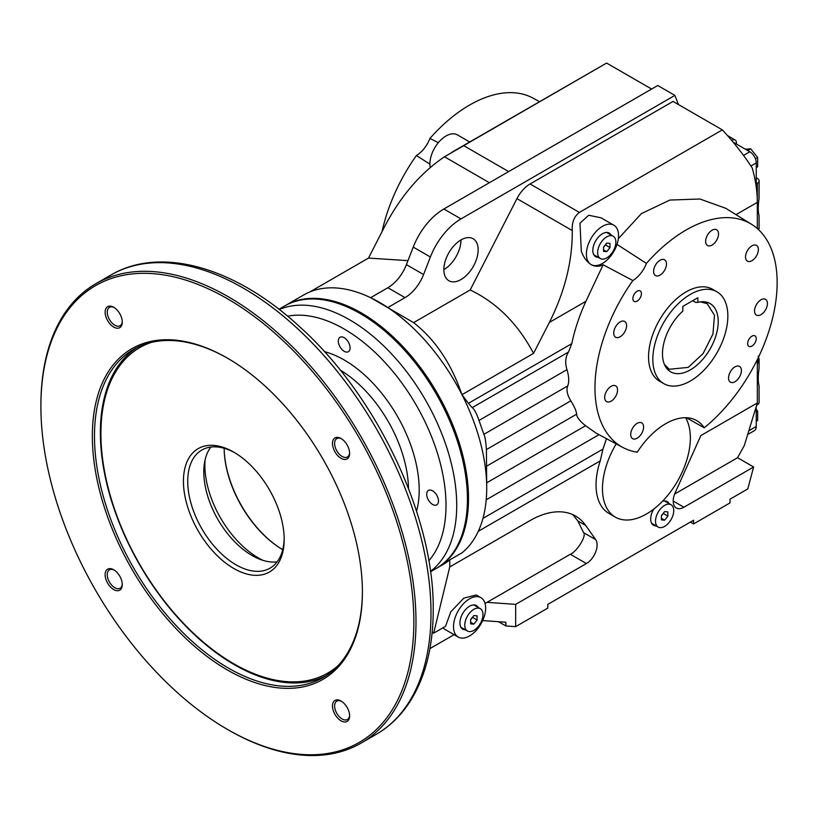 <?xml version="1.0" encoding="UTF-8"?>
<svg xmlns="http://www.w3.org/2000/svg" width="818" height="818" viewBox="0 0 818 818"><rect width="100%" height="100%" fill="white"/><g stroke="black" fill="none" stroke-linecap="round" stroke-linejoin="round"><path stroke-width="1.23" d="M482.671 620.576L505.872 622.242L505.872 625.954L515.657 626.649L547.815 608.091L547.815 604.379L693.562 520.228L693.562 523.939L730.004 502.906L730.004 499.195L747.775 488.929L753.623 466.986L683.92 507.232A15.153 8.753 -60 0 1 676.343 507.988A15.153 8.753 -60 0 1 675.136 492.835L700.852 435.585L757.325 402.977L757.325 359.593M436.577 568.254A151.565 87.506 -120 0 0 437.119 567.948L443.008 564.553A151.565 87.506 -120 0 0 449.747 559.89L462.078 552.774A151.565 87.506 -120 0 0 486.72 488.049L486.403 449.573C485.861 441.475 485.013 436.393 483.867 434.338L479.011 420.432C476.413 413.059 474.143 408.796 472.19 407.661L468.458 403.315L571.792 343.652A129.776 74.929 120 0 1 585.933 301.3L603.122 264.776L632.866 280.543A128.825 74.377 120 0 0 622.856 447.456A128.825 74.377 120 0 0 637.242 452.211A62.137 35.88 -60 0 1 696.772 420.626A62.137 35.88 -60 0 1 704.226 427.804A128.825 74.377 120 0 0 773.041 316.249A128.825 74.377 120 0 0 751.65 224.367A128.825 74.377 120 0 0 646.414 263.406L617.007 244.398A22.73 13.129 -60 0 1 591.107 264.582L591.046 264.541A22.73 13.129 -60 0 1 586.394 254.163A22.73 13.129 -60 0 1 596.312 231.289A22.73 13.129 -60 0 1 613.837 225.195A22.73 13.129 -60 0 1 617.007 244.398M622.856 447.456L596.322 433.254L585.576 425.728C579.942 421.29 576.946 417.446 576.588 414.215C576.445 411.342 574.533 406.873 570.841 400.82C567.232 394.982 566.189 390.012 567.723 385.922C569.277 381.934 569.021 376.505 566.966 369.654C564.911 362.763 565.422 356.893 568.49 352.057L571.792 343.652M429.931 164.111L416.382 155.553A128.825 74.377 120 0 0 382.057 231.586M663.827 383.642L659.533 381.168A53.047 30.624 -60 0 1 648.551 356.883A53.047 30.624 -60 0 1 671.701 303.498A53.047 30.624 -60 0 1 712.58 289.286L716.875 291.76A53.047 30.624 -60 0 1 716.875 353.008A53.047 30.624 -60 0 1 663.827 383.642A53.047 30.624 -60 0 1 655.688 341.126A53.047 30.624 -60 0 1 690.351 294.388A53.047 30.624 -60 0 1 716.875 291.76M465.381 629.819A13.64 7.873 -60 0 1 462.753 629.185A13.64 7.873 -60 0 1 462.753 613.428A13.64 7.873 -60 0 1 476.393 605.555A13.64 7.873 -60 0 1 478.264 607.508M464.839 629.512A13.64 7.873 -60 0 1 462.497 629.022M476.127 605.412A13.64 7.873 -60 0 1 477.722 607.201M656.138 525.872A13.64 7.873 -60 0 1 653.521 525.238A13.64 7.873 -60 0 1 653.756 509.082M662.365 501.362A13.64 7.873 -60 0 1 667.161 501.608A13.64 7.873 -60 0 1 669.022 503.561M655.607 525.565A13.64 7.873 -60 0 1 653.255 525.074M666.885 501.465A13.64 7.873 -60 0 1 668.49 503.254M598.265 257.333A13.64 7.873 -60 0 1 595.647 256.699A13.64 7.873 -60 0 1 595.647 240.952A13.64 7.873 -60 0 1 609.287 233.069A13.64 7.873 -60 0 1 611.148 235.022M597.733 257.026A13.64 7.873 -60 0 1 595.381 256.535M609.011 232.925A13.64 7.873 -60 0 1 610.617 234.715M443.029 627.754A22.73 13.129 120 0 0 445.084 629.482L458.213 637.058A22.73 13.129 -60 0 1 458.213 610.811A22.73 13.129 -60 0 1 480.943 597.682A22.73 13.129 -60 0 1 485.657 608.091A22.73 13.129 -60 0 1 475.728 630.964A22.73 13.129 -60 0 1 458.213 637.058M432.17 632.273L433.673 633.152L445.513 626.312L450.81 611.813L463.816 598.142L476.219 594.952L480.943 597.682M613.837 225.195L601.025 217.803L588.715 215.246L579.982 223.212L581.312 251.228C583.51 257.333 586.762 261.77 591.046 264.541C594.89 266.74 598.909 266.821 603.122 264.776M430.278 167.516A22.73 13.129 -60 0 1 438.315 142.68A22.73 13.129 -60 0 1 457.364 134.858L469.675 141.974M478.152 249.838A24.254 13.998 -60 0 1 467.569 274.245A24.254 13.998 -60 0 1 448.877 280.738A24.254 13.998 -60 0 1 448.877 252.731A24.254 13.998 -60 0 1 473.131 238.733A24.254 13.998 -60 0 1 478.152 249.838M461.004 239.94L461.004 239.94A24.254 13.998 -60 0 1 443.857 269.633M685.586 417.712A62.137 35.88 -60 0 1 690.351 437.937A62.137 35.88 -60 0 1 663.224 500.473A62.137 35.88 -60 0 1 615.34 517.119L608.909 513.407A62.137 35.88 -60 0 1 600.238 460.871L602.948 449.113L606.455 438.683M615.34 517.119A62.137 35.88 -60 0 1 616.199 443.898M486.72 488.049A151.565 87.506 -120 0 0 462.078 394.859L468.458 403.315M437.119 567.948A151.565 87.506 -120 0 0 468.509 498.571A151.565 87.506 -120 0 0 402.354 346.045A151.565 87.506 -120 0 0 285.554 305.441A151.565 87.506 -120 0 0 285.022 305.758M462.078 394.624L533.54 353.366C517.927 323.836 496.812 302.701 470.197 289.961L413.622 322.619C435.248 339.644 451.311 363.56 461.812 394.348A151.565 87.506 60 0 1 462.078 394.859L462.078 394.624A242.496 140.011 60 0 0 461.812 394.348A151.565 87.506 -120 0 0 388.131 307.772A151.565 87.506 -120 0 0 379.552 302.425A151.565 87.506 -120 0 0 370.983 297.875A151.565 87.506 -120 0 0 303.775 294.92L285.554 305.441M641.435 293.682A6.063 3.497 -60 0 1 638.786 299.777A6.063 3.497 -60 0 1 634.124 301.402A6.063 3.497 -60 0 1 634.124 294.408A6.063 3.497 -60 0 1 640.177 290.901A6.063 3.497 -60 0 1 641.435 293.682M756.241 338.632A6.063 3.497 -60 0 1 753.593 344.736A6.063 3.497 -60 0 1 748.92 346.362A6.063 3.497 -60 0 1 748.92 339.358A6.063 3.497 -60 0 1 754.983 335.861A6.063 3.497 -60 0 1 756.241 338.632M758.388 249.531A9.09 5.245 -60 0 1 754.421 258.682A9.09 5.245 -60 0 1 747.407 261.126A9.09 5.245 -60 0 1 747.407 250.625A9.09 5.245 -60 0 1 756.507 245.369A9.09 5.245 -60 0 1 758.388 249.531M626.598 325.625A9.09 5.245 -60 0 1 622.621 334.777A9.09 5.245 -60 0 1 615.617 337.21A9.09 5.245 -60 0 1 615.617 326.709A9.09 5.245 -60 0 1 624.707 321.464A9.09 5.245 -60 0 1 626.598 325.625M617.559 390.033A9.09 5.245 -60 0 1 613.582 399.184A9.09 5.245 -60 0 1 606.578 401.618A9.09 5.245 -60 0 1 606.578 391.116A9.09 5.245 -60 0 1 615.668 385.871A9.09 5.245 -60 0 1 617.559 390.033M767.427 303.509A9.09 5.245 -60 0 1 763.46 312.66A9.09 5.245 -60 0 1 756.445 315.094A9.09 5.245 -60 0 1 756.445 304.593A9.09 5.245 -60 0 1 765.546 299.347A9.09 5.245 -60 0 1 767.427 303.509M741.405 370.574A9.09 5.245 -60 0 1 737.427 379.726A9.09 5.245 -60 0 1 730.423 382.17A9.09 5.245 -60 0 1 730.423 371.669A9.09 5.245 -60 0 1 739.513 366.413A9.09 5.245 -60 0 1 741.405 370.574M643.582 427.057A9.09 5.245 -60 0 1 639.615 436.209A9.09 5.245 -60 0 1 632.6 438.642A9.09 5.245 -60 0 1 632.6 428.141A9.09 5.245 -60 0 1 641.701 422.896A9.09 5.245 -60 0 1 643.582 427.057M718.511 233.928A9.09 5.245 -60 0 1 714.543 243.079A9.09 5.245 -60 0 1 707.539 245.512A9.09 5.245 -60 0 1 707.539 235.011A9.09 5.245 -60 0 1 716.629 229.756A9.09 5.245 -60 0 1 718.511 233.928M666.465 263.969A9.09 5.245 -60 0 1 662.498 273.12A9.09 5.245 -60 0 1 655.484 275.564A9.09 5.245 -60 0 1 655.484 265.063A9.09 5.245 -60 0 1 664.584 259.807A9.09 5.245 -60 0 1 666.465 263.969M515.657 626.649L515.657 604.379L586.394 563.541A15.153 8.753 120 0 0 595.678 539.624L585.77 525.534A90.941 52.505 120 0 0 575.555 516.056A90.941 52.505 120 0 0 530.084 520.565L449.747 566.946L449.747 559.89M485.074 603.48L570.32 554.256C577.15 551.434 586.874 535.534 583.551 532.62L577.866 520.974L572.825 514.665M407.977 260.645L368.499 258.079L309.848 291.934M686.384 417.732L704.226 427.804M618.336 238.682L641.404 213.621L669.83 200.062L699.932 199.009L725.77 208.293L751.65 224.367M539.553 101.626L532.784 98.007A128.825 74.377 120 0 0 429.931 138.426L438.315 142.68M651.609 89.05L606.598 63.068L444.481 156.78C420.35 173.089 400.309 196.535 384.348 227.118L368.499 258.079M606.598 63.068L451.976 152.189M533.54 353.366L549.389 322.404C564.88 291.556 572.508 260.942 572.273 230.564C571.772 222.496 574.134 216.453 579.389 212.424L722.345 129.888C733.95 142.434 743.91 155.134 752.223 167.997A106.095 61.248 60 0 1 757.325 202.353L757.325 228.559M722.345 129.888L673.04 101.432L530.084 183.968A24.254 13.998 120 0 0 516.956 198.621L470.197 289.961M370.983 297.875L413.622 322.619M756.64 405.227L757.325 404.838L757.325 402.977L744.308 445.575L737.55 457.712L674.635 494.031M449.747 566.946L433.673 633.152M753.623 466.986L737.55 457.712M454.082 634.676L429.91 648.623M429.931 138.426A22.73 13.129 -60 0 1 416.382 155.553M693.562 523.939L690.351 522.088M505.872 625.954L498.53 621.711M515.657 604.379L487.058 602.324M646.414 263.406A22.73 13.129 -60 0 1 632.866 280.543M370.983 297.476L387.865 287.731A30.317 17.505 120 0 0 406.423 264.643L413.233 247.097A50.01 28.875 -60 0 1 443.857 208.999L657.754 85.501L674.901 95.399L678.419 104.53M388.131 307.384L405.012 297.629A30.317 17.505 120 0 0 423.571 274.541L430.38 257.005A50.01 28.875 -60 0 1 461.004 218.897L674.901 95.399M655.515 521.158A12.883 7.434 120 0 0 658.183 527.058A12.883 7.434 120 0 0 671.067 519.614A12.883 7.434 120 0 0 671.067 504.737A12.883 7.434 120 0 0 661.138 508.193A12.883 7.434 120 0 0 655.515 521.158M667.846 516.189L664.625 520.187L661.414 519.9L661.414 515.606L664.625 511.608L667.846 511.894L667.846 516.189L663.255 513.315M661.414 515.841L663.255 513.54M664.625 520.187L661.414 518.326M464.757 625.105A12.883 7.434 120 0 0 467.426 631.005A12.883 7.434 120 0 0 480.309 623.561A12.883 7.434 120 0 0 480.309 608.684A12.883 7.434 120 0 0 470.381 612.14A12.883 7.434 120 0 0 464.757 625.105M477.078 620.136L473.867 624.134L470.647 623.848L470.647 619.553L473.867 615.555L477.078 615.842L477.078 620.136L472.497 617.263M470.647 619.788L472.497 617.488M473.867 624.134L470.647 622.273M597.641 252.619A12.883 7.434 120 0 0 600.31 258.519A12.883 7.434 120 0 0 613.193 251.085A12.883 7.434 120 0 0 613.193 236.208A12.883 7.434 120 0 0 603.265 239.654A12.883 7.434 120 0 0 597.641 252.619M609.972 247.649L606.751 251.647L603.541 251.361L603.541 247.077L606.751 243.079L609.972 243.365L609.972 247.649L605.392 244.776M603.541 247.302L605.392 245.001M606.751 251.647L603.541 249.797M756.251 167.547L757.652 166.739L757.652 157.455L750.679 148.794L745.474 149.254M755.413 158.743L757.652 157.455M747.672 150.522L750.679 148.794M756.251 421.229L757.652 420.432L757.652 411.137L756.251 409.409M756.251 411.945L757.652 411.137M757.325 404.838A6.063 3.497 0 0 0 759.104 402.354L759.053 385.636C757.979 381.883 757.979 376.208 759.053 368.611L759.104 359.194L757.325 364.439M747.693 434.511L754.37 430.657A9.09 5.245 -120 0 0 756.251 426.485L756.251 406.485M758.204 356.147L759.104 359.194L757.325 360.217M731.773 140.532L732.141 140.318A6.063 3.497 -60 0 1 735.178 140.021A6.063 3.497 -60 0 1 736.425 142.792L736.425 144.029M756.251 177.751L757.325 178.375A6.063 3.497 180 0 1 759.104 180.85A6.063 3.497 180 0 1 757.325 183.324L756.251 183.938L756.251 162.905A9.09 5.245 -120 0 0 749.83 151.77L733.081 142.097M757.325 228.662L759.104 228.774L758.266 229.408M759.104 180.85L759.053 198.457C757.979 206.054 757.979 211.729 759.053 215.471L759.104 228.805M697.846 302.384A39.407 22.751 -60 0 1 701.813 301.75A39.407 22.751 -60 0 1 710.055 349.071A39.407 22.751 -60 0 1 664.952 365.595A39.407 22.751 -60 0 1 682.846 311.044L682.846 306.392L697.846 297.732L697.846 302.384L695.709 302.425L692.703 300.697M700.494 301.873L707.151 303.652L714.482 315.257L712.959 334.01L703.091 353.591L688.204 367.394L669.257 369.276L664.4 364.399M122.26 583.97A10.614 6.125 60 0 1 120.082 588.234A10.614 6.125 60 0 1 114.776 587.713A10.614 6.125 60 0 1 107.843 578.367A10.614 6.125 60 0 1 109.469 569.86A10.614 6.125 60 0 1 114.254 570.105M122.26 321.454A10.614 6.125 60 0 1 120.082 325.728A10.614 6.125 60 0 1 114.776 325.196A10.614 6.125 60 0 1 107.843 315.85A10.614 6.125 60 0 1 109.469 307.353A10.614 6.125 60 0 1 114.254 307.599M349.603 452.712A10.614 6.125 60 0 1 347.425 456.976A10.614 6.125 60 0 1 342.118 456.454A10.614 6.125 60 0 1 335.186 447.109A10.614 6.125 60 0 1 336.811 438.601A10.614 6.125 60 0 1 341.597 438.847M349.603 715.218A10.614 6.125 60 0 1 347.425 719.492A10.614 6.125 60 0 1 342.118 718.961A10.614 6.125 60 0 1 335.186 709.615A10.614 6.125 60 0 1 336.811 701.118A10.614 6.125 60 0 1 341.597 701.363M227.373 729.359L228.447 729.983A265.226 153.13 -120 0 0 361.065 743.122A265.226 153.13 -120 0 0 415.994 621.7A265.226 153.13 -120 0 0 300.216 354.777A265.226 153.13 -120 0 0 95.829 283.723A265.226 153.13 -120 0 0 40.9 405.145L40.9 406.382A263.713 152.26 -120 0 0 227.373 729.359A263.713 152.26 -120 0 0 413.847 621.7A263.713 152.26 -120 0 0 227.373 298.713A263.713 152.26 -120 0 0 40.9 406.382M341.045 720.822A12.127 7.004 60 0 1 332.476 705.975A12.127 7.004 60 0 1 341.045 701.026A12.127 7.004 60 0 1 349.623 715.873A12.127 7.004 60 0 1 341.045 720.822M113.702 327.057A12.127 7.004 60 0 1 105.133 312.21A12.127 7.004 60 0 1 113.702 307.261A12.127 7.004 60 0 1 122.281 322.108A12.127 7.004 60 0 1 113.702 327.057M362.405 591.997A190.962 110.256 -120 0 0 227.373 358.12A190.962 110.256 -120 0 0 92.342 436.076A190.962 110.256 -120 0 0 227.373 669.962A190.962 110.256 -120 0 0 362.405 591.997M113.702 589.563A12.127 7.004 60 0 1 105.133 574.717A12.127 7.004 60 0 1 113.702 569.768A12.127 7.004 60 0 1 122.281 584.614A12.127 7.004 60 0 1 113.702 589.563M341.045 458.305A12.127 7.004 60 0 1 332.476 443.458A12.127 7.004 60 0 1 341.045 438.509A12.127 7.004 60 0 1 349.623 453.356A12.127 7.004 60 0 1 341.045 458.305M344.194 351.311A8.333 4.816 60 0 1 338.744 343.969A8.333 4.816 60 0 1 340.022 337.282A8.333 4.816 60 0 1 348.356 342.098A8.333 4.816 60 0 1 348.356 351.72A8.333 4.816 60 0 1 344.194 351.311M432.599 504.45A8.333 4.816 60 0 1 427.16 497.099A8.333 4.816 60 0 1 428.438 490.422A8.333 4.816 60 0 1 436.771 495.238A8.333 4.816 60 0 1 436.771 504.859A8.333 4.816 60 0 1 432.599 504.45M227.915 358.427A189.449 109.377 -120 0 0 133.723 349.347A189.449 109.377 -120 0 0 133.723 568.111A189.449 109.377 -120 0 0 323.171 677.488A189.449 109.377 -120 0 0 362.405 591.383M136.718 347.732A189.449 109.377 -120 0 0 139.612 564.706A189.449 109.377 -120 0 0 326.075 675.709M430.513 571.762L436.045 568.571A151.565 87.506 -120 0 0 467.436 499.184A151.565 87.506 -120 0 0 360.268 313.57A151.565 87.506 -120 0 0 284.49 306.065L278.958 309.255M467.436 499.184L467.436 497.947A150.042 86.626 -120 0 0 361.341 314.184L360.268 313.57M150.011 342.742A187.936 108.508 -120 0 0 140.379 347.261A187.936 108.508 -120 0 0 140.103 347.415M328.038 672.928A187.936 108.508 -120 0 0 328.304 672.774A187.936 108.508 -120 0 0 337.036 666.69M151.105 342.466A187.936 108.508 -120 0 0 139.837 347.568A187.936 108.508 -120 0 0 139.837 564.584A187.936 108.508 -120 0 0 327.773 673.081A187.936 108.508 -120 0 0 337.824 665.872M284.173 539.41A71.238 41.125 -120 0 0 233.805 452.16A71.238 41.125 -120 0 0 183.436 481.25A71.238 41.125 -120 0 0 233.805 568.49A71.238 41.125 -120 0 0 284.173 539.41M234.889 452.804A68.201 39.376 -120 0 0 201.852 450.023A68.201 39.376 -120 0 0 201.852 528.776A68.201 39.376 -120 0 0 270.052 568.152A68.201 39.376 -120 0 0 284.163 538.152M210.85 447.047A68.201 39.376 -120 0 0 217.925 519.491A68.201 39.376 -120 0 0 277.128 561.854M205.062 460.023A75.777 43.753 -120 0 0 262.997 560.371M224.163 448.284A83.354 48.129 -120 0 0 282.711 549.696A84.121 48.569 -120 0 1 224.163 448.284M673.204 501.045L683.92 507.232M483.867 434.338L567.723 385.922M479.011 420.432L566.966 369.654M486.72 466.096L576.588 414.215M486.403 449.573L570.841 400.82M486.219 499.798L598.991 434.685M486.72 482.804L585.576 425.728M583.551 532.62L595.678 539.624M570.32 554.256L586.394 563.541M472.19 407.661L568.49 352.057M482.957 518.387L602.948 449.113M736.016 214.653L757.325 202.353L757.325 183.324M549.389 322.404L585.933 301.3M516.956 198.621L572.273 230.564M530.084 183.968L579.389 212.424M478.305 531.281L600.238 460.871M444.481 156.78L489.389 182.711M463.642 145.604L508.653 171.586M577.866 520.974L585.77 525.534M387.865 287.731L405.012 297.629M406.423 264.643L423.571 274.541M413.233 247.097L430.38 257.005M443.857 208.999L461.004 218.897M732.141 140.318L731.057 139.694M743.521 155.4L749.83 151.77M750.914 165.993L756.251 162.905M748.828 430.779L756.251 426.485M408.479 488.397A98.518 56.882 -120 0 0 340.135 370.022M430.994 613.04A265.226 153.13 -120 0 0 315.227 346.116A265.226 153.13 -120 0 0 110.839 275.063C160.563 245.635 234.971 267.22 298.774 325.932C376.791 395.391 434.409 516.751 433.213 609.942C433.162 647.007 425.268 677.805 409.511 702.325C400.544 716.006 389.399 726.711 376.065 734.452A265.226 153.13 -120 0 0 430.994 613.04M416.546 511.23A106.095 61.248 -120 0 0 419.205 489.91A106.095 61.248 -120 0 0 324.398 351.617M428.816 560.811A143.978 83.129 -120 0 0 446.004 505.381A143.978 83.129 -120 0 0 392.17 370.605A143.978 83.129 -120 0 0 287.588 316.198M430.462 571.363A151.565 87.506 -120 0 0 456.72 505.381A151.565 87.506 -120 0 0 394.01 356.576A151.565 87.506 -120 0 0 279.275 309.501M651.66 523.285L658.183 527.058M664.543 500.974L671.067 504.737M460.892 627.232L467.426 631.005M473.775 604.921L480.309 608.684M593.786 254.746L600.31 258.519M606.67 232.435L613.193 236.208M727.499 135.583L735.178 140.021M110.839 275.063L95.829 283.723M376.065 734.452L361.065 743.122M140.379 347.261L139.837 347.568M328.304 672.774L327.773 673.081"/></g></svg>
